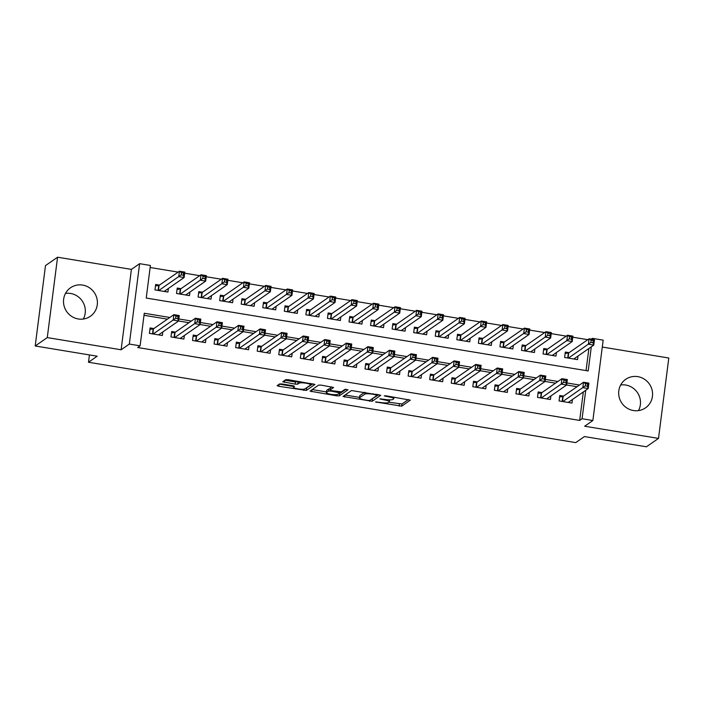 <?xml version="1.0" encoding="UTF-8"?>
<svg xmlns="http://www.w3.org/2000/svg" width="704" height="704" viewBox="0 0 704 704"><rect width="100%" height="100%" fill="white"/><g stroke="black" fill="none" stroke-linecap="round" stroke-linejoin="round"><path stroke-width="1.06" d="M375.487 401.949L401.711 406.155L410.3 400.154L386.118 395.842L384.27 395.877L388.362 396.783A6.996 1.258 -172.7 0 1 393.782 398.719A6.996 1.258 -172.7 0 1 393.624 398.948L392.911 399.441A6.996 1.258 -172.7 0 1 384.622 399.379L379.896 398.886L383.962 399.846A6.996 1.258 -172.7 0 1 389.382 401.79A6.996 1.258 -172.7 0 1 389.215 402.01L388.502 402.512A6.996 1.258 -172.7 0 1 380.213 402.442L375.487 401.949M65.507 293.401A17.371 16.755 -124.8 0 1 70.55 293.462A17.371 16.755 -124.8 0 1 83.318 319.035M78.276 318.965A17.371 16.755 55.2 0 0 90.358 316.29A17.371 16.755 55.2 0 0 96.888 298.373A17.371 16.755 55.2 0 0 82.623 285.076A17.371 16.755 55.2 0 0 70.541 287.76A17.371 16.755 55.2 0 0 64.011 305.668A17.371 16.755 55.2 0 0 78.276 318.965M620.682 384.965A17.371 16.755 -124.8 0 1 625.724 385.035A17.371 16.755 -124.8 0 1 638.493 410.599M633.45 410.538A17.371 16.755 55.2 0 0 645.533 407.854A17.371 16.755 55.2 0 0 652.062 389.937A17.371 16.755 55.2 0 0 637.798 376.64A17.371 16.755 55.2 0 0 625.715 379.324A17.371 16.755 55.2 0 0 619.186 397.241A17.371 16.755 55.2 0 0 633.45 410.538M282.154 383.97L279.567 383.953L277.121 385.686L278.81 386.294L306.381 390.43L314.961 384.428L288.297 379.702L285.701 379.685L282.762 381.762L295.143 384.138L297.73 384.155L299.165 383.161A5.843 1.056 -172.7 0 1 305.536 383.126A5.843 1.056 -172.7 0 1 310.631 384.833A5.843 1.056 -172.7 0 1 310.49 385.026L304.867 388.925A5.843 1.056 -172.7 0 1 298.505 388.96A5.843 1.056 -172.7 0 1 293.41 387.253A5.843 1.056 -172.7 0 1 293.55 387.059L294.536 386.338L292.846 385.73L282.154 383.97M35.2 345.981L45.496 265.593L57.57 257.206L47.274 337.594L35.2 345.981L97.187 356.206L88.493 362.243L575.749 442.614L584.443 436.568L646.43 446.794L658.504 438.407L584.663 426.228L592.865 420.517L582.085 418.739L579.674 420.42L137.694 347.521L140.105 345.84L129.325 344.062L139.621 263.683L150.401 265.461L146.23 298.047L588.21 370.946L591.298 346.826M47.274 337.594L121.114 349.774L129.325 344.062M342.989 396.466L372.196 401.289L380.776 395.287L351.516 390.544L342.989 396.466M336.697 395.842L310.024 391.116L318.613 385.114L321.2 385.132L333.582 387.499L330.018 390.051L331.716 390.658L341.396 391.846L344.995 389.338L347.996 389.778L339.284 395.859L336.697 395.842L336.855 394.61M658.504 438.407L668.8 358.019L602.281 347.046M159.447 285.111L155.672 284.486L154.977 289.916L167.913 292.054L168.37 288.49M181.007 288.666L177.232 288.042L176.537 293.471L189.473 295.61L189.93 292.046M202.567 292.222L198.792 291.597L198.097 297.035L211.033 299.165L211.49 295.601M224.127 295.777L220.352 295.152L219.657 300.59L232.593 302.72L233.05 299.156M245.687 299.332L241.912 298.716L241.217 304.146L254.153 306.275L254.61 302.72M267.247 302.887L263.472 302.271L262.777 307.701L275.713 309.83L276.17 306.275M288.807 306.442L285.032 305.826L284.337 311.256L297.273 313.386L297.73 309.83M310.367 310.006L306.592 309.382L305.897 314.811L318.833 316.95L319.29 313.386M331.927 313.562L328.152 312.937L327.457 318.366L340.393 320.505L340.85 316.941M353.487 317.117L349.712 316.492L349.017 321.922L361.953 324.06L362.41 320.496M375.047 320.672L371.272 320.047L370.577 325.477L383.513 327.615L383.97 324.051M396.607 324.227L392.832 323.602L392.137 329.032L405.073 331.17L405.53 327.606M418.167 327.782L414.392 327.158L413.697 332.596L426.633 334.726L427.09 331.162M439.727 331.338L435.952 330.713L435.257 336.151L448.193 338.281L448.65 334.717M461.287 334.893L457.512 334.277L456.817 339.706L469.753 341.836L470.21 338.281M482.847 338.448L479.072 337.832L478.377 343.262L491.313 345.391L491.77 341.836M504.407 342.003L500.632 341.387L499.937 346.817L512.873 348.946L513.33 345.391M525.967 345.567L522.192 344.942L521.497 350.372L534.433 352.51L534.89 348.946M547.527 349.122L543.752 348.498L543.057 353.927L555.993 356.066L556.45 352.502M563.526 396.123L559.75 395.507L559.055 400.937L571.991 403.066L572.449 399.511M541.966 392.568L538.19 391.952L537.495 397.382L550.431 399.511L550.889 395.956M520.406 389.013L516.63 388.388L515.935 393.826L528.871 395.956L529.329 392.392M498.846 385.458L495.07 384.833L494.375 390.271L507.311 392.401L507.769 388.837M477.286 381.902L473.51 381.278L472.815 386.707L485.751 388.846L486.209 385.282M455.726 378.347L451.95 377.722L451.255 383.152L464.191 385.29L464.649 381.726M434.166 374.792L430.39 374.167L429.695 379.597L442.631 381.735L443.089 378.171M412.606 371.237L408.83 370.612L408.135 376.042L421.071 378.18L421.529 374.616M391.037 367.682L387.27 367.057L386.575 372.486L399.511 374.625L399.969 371.061M369.477 364.126L365.71 363.502L365.015 368.931L377.951 371.061L378.409 367.506M347.917 360.562L344.15 359.946L343.455 365.376L356.391 367.506L356.84 363.95M326.357 357.007L322.59 356.391L321.895 361.821L334.831 363.95L335.28 360.395M304.797 353.452L301.03 352.827L300.335 358.266L313.271 360.395L313.72 356.831M283.237 349.897L279.47 349.272L278.775 354.71L291.711 356.84L292.16 353.276M261.677 346.342L257.91 345.717L257.215 351.155L270.151 353.285L270.6 349.721M240.117 342.786L236.35 342.162L235.655 347.591L248.591 349.73L249.04 346.166M218.557 339.231L214.79 338.606L214.095 344.036L227.031 346.174L227.48 342.61M196.997 335.676L193.23 335.051L192.535 340.481L205.471 342.619L205.92 339.055M175.437 332.121L171.67 331.496L170.975 336.926L183.911 339.064L184.36 335.5M579.674 420.42L583.317 391.952M577.069 386.716L566.65 384.991L546.656 398.895M555.509 383.161L545.09 381.436L525.096 395.331M533.949 379.606L523.53 377.881L503.536 391.776M512.389 376.042L501.97 374.326M490.829 372.486L480.41 370.77L460.416 384.666M469.269 368.931L458.85 367.215L438.856 381.11M447.709 365.376L437.29 363.66L417.296 377.555M426.149 361.821L415.73 360.105L395.736 374M404.589 358.266L394.17 356.55L374.176 370.445M383.029 354.71L372.61 352.994L352.616 366.89M361.469 351.155L351.05 349.439L331.056 363.334M339.909 347.6L329.49 345.875L309.496 359.77M318.349 344.045L307.93 342.32L287.936 356.215M296.789 340.481L286.37 338.765L266.376 352.66M275.229 336.926L264.81 335.21L244.816 349.105M253.669 333.37L243.25 331.654L223.256 345.55M232.109 329.815L221.69 328.099L201.696 341.994M210.549 326.26L200.13 324.544L180.136 338.439M188.989 322.705L178.57 320.989L158.576 334.884M167.429 319.15L144.021 315.286M153.877 328.566L150.11 327.941L149.406 333.37L162.351 335.5L162.8 331.945M587.796 339.68L572.774 337.198M566.236 336.125L551.214 333.643M544.676 332.561L529.654 330.088M523.116 329.006L508.094 326.533M501.556 325.45L486.534 322.978M479.996 321.895L464.974 319.422M458.436 318.34L443.414 315.867M436.876 314.785L421.854 312.303M415.316 311.23L400.294 308.748M393.756 307.674L378.734 305.193M372.196 304.119L357.174 301.638M350.636 300.564L335.614 298.082M329.076 297L314.054 294.527M307.516 293.445L292.486 290.972M285.956 289.89L270.926 287.417M264.396 286.334L249.366 283.862M242.836 282.779L227.806 280.306M221.276 279.224L206.246 276.742M199.716 275.669L184.686 273.187M178.156 272.114L150.146 267.494M586.054 370.594L588.887 348.498M569.087 352.678L565.312 352.053L564.617 357.482L577.553 359.621L578.01 356.057M89.434 354.922L88.493 362.243M121.114 349.774L131.41 269.386L57.57 257.206M131.41 269.386L139.621 263.683M591.254 339.143L592.39 338.36L603.17 340.138L592.865 420.517M169.84 317.469L144.276 313.254L140.105 345.84M579.48 385.035L566.914 382.958M557.92 381.48L545.354 379.403M536.36 377.925L523.785 375.848M514.8 374.37L502.225 372.293M493.24 370.814L480.665 368.738M471.68 367.259L459.105 365.182M450.12 363.704L437.545 361.627M428.56 360.14L415.985 358.072M407 356.585L394.425 354.517M385.44 353.03L372.865 350.962M363.88 349.474L351.305 347.398M342.32 345.919L329.745 343.842M320.76 342.364L308.185 340.287M299.2 338.809L286.625 336.732M277.64 335.254L265.065 333.177M256.08 331.698L243.505 329.622M234.52 328.143L221.945 326.066M212.96 324.579L200.385 322.511M191.4 321.024L178.825 318.956M582.085 418.739L585.737 390.271M592.266 339.31L592.39 338.36M388.898 402.23L401.993 403.982L408.417 399.52M371.466 399.247L378.893 394.645M345.092 395.006L359.524 397.382M367.937 400.418L369.75 400.435L377.238 395.234L373.023 394.249A6.996 1.258 -172.7 0 0 364.734 394.187L359.612 397.742A6.996 1.258 -172.7 0 0 359.445 397.971A6.996 1.258 -172.7 0 0 364.866 399.916L367.937 400.418M359.445 397.971L359.726 395.798A6.996 1.258 -172.7 0 1 359.894 395.569L364.61 392.295M326.436 391.926L312.189 389.576M331.707 386.866L330.334 387.957M345.937 389.259L339.566 393.686L339.284 395.859M326.48 392.471A5.843 1.056 -172.7 0 0 326.339 392.665A5.843 1.056 -172.7 0 0 331.434 394.372A5.843 1.056 -172.7 0 0 337.806 394.337L339.838 392.894L331.047 391.116L328.46 391.098L326.48 392.471L326.762 390.298A5.843 1.056 -172.7 0 0 326.621 390.491L326.339 392.665M330.176 388.81L328.742 388.925L328.46 391.098M326.762 390.298L328.742 388.925M338.562 393.818L339.566 393.686M284.918 380.23L295.425 381.964L298.795 381.436M305.65 388.388L313.078 383.794M279.277 384.146L293.506 386.496M574.71 359.146L574.825 358.274M573.786 358.996L593.771 345.101L588.386 344.212L589.081 338.782L568.7 352.942L565.127 353.505M591.114 340.243L589.081 338.782L594.466 339.671L593.771 345.101L592.997 342.769L593.27 340.595L591.114 340.243L590.841 342.417L592.997 342.769M590.841 342.417L568.392 358.107M593.27 340.595L594.466 339.671M569.254 401.72L569.149 402.6M559.566 396.959L563.138 396.396L583.51 382.237L588.905 383.126L588.21 388.555L568.216 402.45M587.426 386.223L588.21 388.555L582.815 387.666L583.51 382.237L585.552 383.698L585.27 385.862L587.426 386.223L587.708 384.05L585.552 383.698M562.83 401.562L585.27 385.862M588.905 383.126L587.708 384.05M553.15 355.59L553.265 354.719M552.226 355.441L572.211 341.546L566.826 340.657L567.521 335.227L547.14 349.386L543.567 349.95M569.554 336.688L567.521 335.227L572.906 336.116L572.211 341.546L571.437 339.214L571.71 337.04L569.554 336.688L569.281 338.862L571.437 339.214M569.281 338.862L546.832 354.552M571.71 337.04L572.906 336.116M531.59 352.035L531.705 351.164M530.666 351.886L550.651 337.99L545.266 337.102L545.961 331.672L525.58 345.831L522.007 346.394M547.994 333.133L545.961 331.672L551.346 332.561L550.651 337.99L549.877 335.658L550.15 333.485L547.994 333.133L547.721 335.306L549.877 335.658M547.721 335.306L525.272 350.997M550.15 333.485L551.346 332.561M510.03 348.48L510.145 347.6M509.106 348.33L529.091 334.435L523.706 333.546L524.401 328.117L504.02 342.276L500.447 342.839M526.434 329.578L524.401 328.117L529.786 329.006L529.091 334.435L528.317 332.103L528.59 329.93L526.434 329.578L526.161 331.751L528.317 332.103M526.161 331.751L503.712 347.442M528.59 329.93L529.786 329.006M488.47 344.925L488.585 344.045M487.546 344.775L507.531 330.88L502.146 329.991L502.841 324.562L482.46 338.721L478.887 339.284M504.874 326.022L502.841 324.562L508.226 325.45L507.531 330.88L506.757 328.548L507.03 326.374L504.874 326.022L504.601 328.187L506.757 328.548M504.601 328.187L482.152 343.886M507.03 326.374L508.226 325.45M547.694 398.165L547.589 399.045M566.65 385L561.255 384.111L561.95 378.682L567.345 379.57L566.65 385L565.866 382.668L566.148 380.494L563.992 380.142L563.71 382.307L565.866 382.668M541.27 397.998L563.71 382.307M538.006 393.404L541.578 392.841L561.95 378.682L563.992 380.142M567.345 379.57L566.148 380.494M526.134 394.61L526.029 395.49M545.09 381.445L539.695 380.556L540.39 375.126L545.785 376.015L545.09 381.445L544.306 379.113L544.588 376.939L542.432 376.578L542.15 378.752L544.306 379.113M519.71 394.442L542.15 378.752M516.446 389.84L520.018 389.286L540.39 375.126L542.432 376.578M545.785 376.015L544.588 376.939M504.574 391.054L504.469 391.934M523.53 377.89L518.135 377.001L518.83 371.562L524.225 372.451L523.53 377.89L522.746 375.558L523.028 373.384L520.872 373.023L520.59 375.197L522.746 375.558M498.15 390.887L520.59 375.197M494.886 386.285L498.458 385.73L518.83 371.562L520.872 373.023M524.225 372.451L523.028 373.384M483.014 387.499L482.909 388.379M473.326 382.73L476.898 382.166L497.27 368.007L502.665 368.896L501.97 374.334L481.976 388.221M501.186 372.002L501.97 374.334L496.575 373.446L497.27 368.007L499.312 369.468L499.03 371.642L501.186 372.002L501.468 369.829L499.312 369.468M476.582 387.332L499.03 371.642M502.665 368.896L501.468 369.829M466.91 341.37L467.025 340.49M465.978 341.211L485.971 327.325L480.586 326.436L481.281 321.006L460.9 335.166L457.327 335.729M483.314 322.458L481.281 321.006L486.666 321.895L485.971 327.325L485.197 324.993L485.47 322.819L483.314 322.458L483.041 324.632L485.197 324.993M483.041 324.632L460.592 340.322M485.47 322.819L486.666 321.895M461.454 383.944L461.349 384.824M480.41 370.77L475.015 369.882L475.71 364.452L481.105 365.341L480.41 370.77L479.626 368.438L479.908 366.274L477.752 365.913L477.47 368.086L479.626 368.438M455.022 383.777L477.47 368.086M451.766 379.174L455.338 378.611L475.71 364.452L477.752 365.913M481.105 365.341L479.908 366.274M445.35 337.814L445.465 336.934M444.418 337.656L464.411 323.77L459.026 322.881L459.721 317.442L439.34 331.61L435.767 332.165M461.754 318.903L459.721 317.442L465.106 318.34L464.411 323.77L463.637 321.438L463.91 319.264L461.754 318.903L461.481 321.077L463.637 321.438M461.481 321.077L439.032 336.767M463.91 319.264L465.106 318.34M439.894 380.389L439.78 381.26M458.85 367.215L453.455 366.326L454.15 360.897L459.545 361.786L458.85 367.215L458.066 364.883L458.348 362.71L456.192 362.358L455.91 364.531L458.066 364.883M433.462 380.222L455.91 364.531M430.206 375.619L433.778 375.056L454.15 360.897L456.192 362.358M459.545 361.786L458.348 362.71M423.79 334.259L423.905 333.379M422.858 334.101L442.851 320.214L437.466 319.326L438.161 313.887L417.78 328.055L414.207 328.61M440.194 315.348L438.161 313.887L443.546 314.776L442.851 320.214L442.077 317.882L442.35 315.709L440.194 315.348L439.921 317.522L442.077 317.882M439.921 317.522L417.472 333.212M442.35 315.709L443.546 314.776M418.334 376.834L418.22 377.705M437.29 363.66L431.895 362.771L432.59 357.342L437.985 358.23L437.29 363.66L436.506 361.328L436.788 359.154L434.632 358.802L434.35 360.976L436.506 361.328M411.902 376.666L434.35 360.976M408.646 372.064L412.218 371.501L432.59 357.342L434.632 358.802M437.985 358.23L436.788 359.154M402.23 330.704L402.345 329.824M401.298 330.546L421.291 316.659L415.906 315.77L416.601 310.332L396.22 324.491L392.647 325.054M418.634 311.793L416.601 310.332L421.986 311.221L421.291 316.659L420.517 314.318L420.79 312.154L418.634 311.793L418.361 313.966L420.517 314.318M418.361 313.966L395.912 329.657M420.79 312.154L421.986 311.221M396.774 373.278L396.66 374.15M415.73 360.105L410.335 359.216L411.03 353.786L416.425 354.675L415.73 360.105L414.946 357.773L415.228 355.599L413.072 355.247L412.79 357.421L414.946 357.773M390.342 373.111L412.79 357.421M387.086 368.509L390.658 367.946L411.03 353.786L413.072 355.247M416.425 354.675L415.228 355.599M380.67 327.149L380.785 326.269M379.738 326.99L399.731 313.095L394.346 312.206L395.041 306.777L374.66 320.936L371.087 321.499M397.074 308.238L395.041 306.777L400.426 307.666L399.731 313.095L398.957 310.763L399.23 308.598L397.074 308.238L396.801 310.411L398.957 310.763M396.801 310.411L374.352 326.102M399.23 308.598L400.426 307.666M359.11 323.585L359.225 322.714M358.178 323.435L378.171 309.54L372.786 308.651L373.481 303.222L353.1 317.381L349.527 317.944M375.514 304.682L373.481 303.222L378.866 304.11L378.171 309.54L377.397 307.208L377.67 305.034L375.514 304.682L375.241 306.856L377.397 307.208M375.241 306.856L352.792 322.546M377.67 305.034L378.866 304.11M337.55 320.03L337.665 319.158M336.618 319.88L356.611 305.985L351.226 305.096L351.921 299.666L331.54 313.826L327.967 314.389M353.954 301.127L351.921 299.666L357.306 300.555L356.611 305.985L355.837 303.653L356.11 301.479L353.954 301.127L353.681 303.301L355.837 303.653M353.681 303.301L331.232 318.991M356.11 301.479L357.306 300.555M315.99 316.474L316.105 315.603M315.058 316.325L335.051 302.43L329.666 301.541L330.361 296.111L309.98 310.27L306.407 310.834M332.394 297.572L330.361 296.111L335.746 297L335.051 302.43L334.277 300.098L334.55 297.924L332.394 297.572L332.121 299.746L334.277 300.098M332.121 299.746L309.672 315.436M334.55 297.924L335.746 297M294.43 312.919L294.545 312.048M293.498 312.77L313.491 298.874L308.106 297.986L308.801 292.556L288.42 306.715L284.847 307.278M310.834 294.017L308.801 292.556L314.186 293.445L313.491 298.874L312.717 296.542L312.99 294.369L310.834 294.017L310.561 296.19L312.717 296.542M310.561 296.19L288.112 311.881M312.99 294.369L314.186 293.445M272.87 309.364L272.985 308.484M271.938 309.214L291.931 295.319L286.546 294.43L287.241 289.001L266.86 303.16L263.287 303.723M289.274 290.462L287.241 289.001L292.626 289.89L291.931 295.319L291.157 292.987L291.43 290.814L289.274 290.462L289.001 292.635L291.157 292.987M289.001 292.635L266.552 308.326M291.43 290.814L292.626 289.89M251.31 305.809L251.425 304.929M250.378 305.659L270.371 291.764L264.986 290.875L265.681 285.446L245.3 299.605L241.727 300.168M267.714 286.906L265.681 285.446L271.066 286.334L270.371 291.764L269.588 289.432L269.87 287.258L267.714 286.906L267.432 289.071L269.588 289.432M267.432 289.071L244.992 304.77M269.87 287.258L271.066 286.334M229.75 302.254L229.865 301.374M228.818 302.095L248.811 288.209L243.426 287.32L244.121 281.89L223.74 296.05L220.167 296.604M246.154 283.342L244.121 281.89L249.506 282.779L248.811 288.209L248.028 285.877L248.31 283.703L246.154 283.342L245.872 285.516L248.028 285.877M245.872 285.516L223.432 301.206M248.31 283.703L249.506 282.779M208.19 298.698L208.305 297.818M207.258 298.54L227.251 284.654L221.866 283.765L222.561 278.326L202.18 292.494L198.607 293.049M224.594 279.787L222.561 278.326L227.946 279.215L227.251 284.654L226.468 282.322L226.75 280.148L224.594 279.787L224.312 281.961L226.468 282.322M224.312 281.961L201.872 297.651M226.75 280.148L227.946 279.215M186.63 295.143L186.745 294.263M185.698 294.985L205.691 281.098L200.306 280.21L201.001 274.771L180.62 288.939L177.047 289.494M203.034 276.232L201.001 274.771L206.386 275.66L205.691 281.098L204.908 278.766L205.19 276.593L203.034 276.232L202.752 278.406L204.908 278.766M202.752 278.406L180.312 294.096M205.19 276.593L206.386 275.66M165.07 291.588L165.185 290.708M164.138 291.43L184.131 277.534L178.746 276.646L179.441 271.216L159.06 285.375L155.487 285.938M181.474 272.677L179.441 271.216L184.826 272.105L184.131 277.534L183.348 275.202L183.63 273.038L181.474 272.677L181.192 274.85L183.348 275.202M181.192 274.85L158.752 290.541M183.63 273.038L184.826 272.105M375.214 369.723L375.1 370.594M394.17 356.55L388.775 355.661L389.47 350.231L394.865 351.12L394.17 356.55L393.386 354.218L393.668 352.044L391.512 351.692L391.23 353.866L393.386 354.218M368.782 369.556L391.23 353.866M365.526 364.954L369.098 364.39L389.47 350.231L391.512 351.692M394.865 351.12L393.668 352.044M353.654 366.159L353.54 367.039M372.61 352.994L367.215 352.106L367.91 346.676L373.305 347.565L372.61 352.994L371.826 350.662L372.108 348.489L369.952 348.137L369.67 350.31L371.826 350.662M347.222 366.001L369.67 350.31M343.966 361.398L347.538 360.835L367.91 346.676L369.952 348.137M373.305 347.565L372.108 348.489M332.094 362.604L331.98 363.484M351.05 349.439L345.655 348.55L346.35 343.121L351.745 344.01L351.05 349.439L350.266 347.107L350.548 344.934L348.392 344.582L348.11 346.746L350.266 347.107M325.662 362.446L348.11 346.746M322.406 357.843L325.978 357.28L346.35 343.121L348.392 344.582M351.745 344.01L350.548 344.934M310.534 359.049L310.42 359.929M329.49 345.884L324.095 344.995L324.79 339.566L330.185 340.454L329.49 345.884L328.706 343.552L328.988 341.378L326.832 341.018L326.55 343.191L328.706 343.552M304.102 358.882L326.55 343.191M300.846 354.279L304.418 353.725L324.79 339.566L326.832 341.018M330.185 340.454L328.988 341.378M288.974 355.494L288.86 356.374M307.93 342.329L302.535 341.44L303.23 336.002L308.625 336.89L307.93 342.329L307.146 339.997L307.428 337.823L305.272 337.462L304.99 339.636L307.146 339.997M282.542 355.326L304.99 339.636M279.286 350.724L282.858 350.17L303.23 336.002L305.272 337.462M308.625 336.89L307.428 337.823M267.414 351.938L267.3 352.818M286.37 338.774L280.975 337.885L281.67 332.446L287.065 333.335L286.37 338.774L285.586 336.442L285.868 334.268L283.712 333.907L283.43 336.081L285.586 336.442M260.982 351.771L283.43 336.081M257.726 347.169L261.29 346.614L281.67 332.446L283.712 333.907M287.065 333.335L285.868 334.268M245.854 348.383L245.74 349.263M264.81 335.21L259.415 334.321L260.11 328.891L265.505 329.78L264.81 335.21L264.026 332.878L264.308 330.713L262.152 330.352L261.87 332.526L264.026 332.878M239.422 348.216L261.87 332.526M236.157 343.614L239.73 343.05L260.11 328.891L262.152 330.352M265.505 329.78L264.308 330.713M224.294 344.828L224.18 345.699M243.25 331.654L237.855 330.766L238.55 325.336L243.945 326.225L243.25 331.654L242.466 329.322L242.748 327.149L240.592 326.797L240.31 328.97L242.466 329.322M217.862 344.661L240.31 328.97M214.597 340.058L218.17 339.495L238.55 325.336L240.592 326.797M243.945 326.225L242.748 327.149M202.734 341.273L202.62 342.144M221.69 328.099L216.295 327.21L216.99 321.781L222.385 322.67L221.69 328.099L220.906 325.767L221.188 323.594L219.032 323.242L218.75 325.415L220.906 325.767M196.302 341.106L218.75 325.415M193.037 336.503L196.61 335.94L216.99 321.781L219.032 323.242M222.385 322.67L221.188 323.594M181.174 337.718L181.06 338.589M200.13 324.544L194.735 323.655L195.43 318.226L200.825 319.114L200.13 324.544L199.346 322.212L199.628 320.038L197.472 319.686L197.19 321.86L199.346 322.212M174.742 337.55L197.19 321.86M171.477 332.948L175.05 332.385L195.43 318.226L197.472 319.686M200.825 319.114L199.628 320.038M159.614 334.162L159.5 335.034M178.57 320.989L173.175 320.1L173.87 314.67L179.265 315.559L178.57 320.989L177.786 318.657L178.068 316.483L175.912 316.131L175.63 318.305L177.786 318.657M153.182 333.995L175.63 318.305M149.917 329.393L153.49 328.83L173.87 314.67L175.912 316.131M179.265 315.559L178.068 316.483M376.71 401.887L376.64 402.424M385.528 395.762L385.458 396.299M381.119 398.825L381.049 399.362M384.032 399.282L383.962 399.846M388.441 396.22L388.362 396.783M401.993 403.982L401.711 406.155M399.406 403.964L399.124 406.138M372.469 399.115L372.196 401.289M369.706 400.462L369.6 401.262M344.89 395.146L344.634 397.144M377.344 394.39L377.256 395.12M376.165 394.196L376.094 394.759M373.094 393.694L373.023 394.249M364.971 392.348L364.734 394.187M359.894 395.569L359.612 397.742M311.978 389.726L311.722 391.723M330.352 387.807L330.07 389.981M338.21 391.723L338.14 392.286M331.126 390.544L331.047 391.116M293.7 385.915L293.55 387.059M299.376 381.533L299.165 383.161M298.012 381.982L297.73 384.155M295.425 381.964L295.143 384.138M284.715 380.371L284.451 382.369M306.654 388.256L306.381 390.43M303.943 389.198L303.785 390.412M279.074 384.296L278.81 386.294M568.7 352.942L568.049 358.046M568.366 353.047L567.732 358.002M562.162 401.447L562.804 396.493M562.478 401.5L563.138 396.396M547.14 349.386L546.489 354.49M546.806 349.483L546.172 354.438M525.58 345.831L524.929 350.935M525.246 345.928L524.612 350.882M504.02 342.276L503.369 347.38M503.686 342.373L503.052 347.327M482.46 338.721L481.809 343.825M482.126 338.818L481.492 343.772M540.602 397.892L541.244 392.938M540.918 397.945L541.578 392.841M519.042 394.337L519.675 389.382M519.358 394.39L520.018 389.286M497.482 390.782L498.115 385.827M497.798 390.834L498.458 385.73M475.922 387.226L476.555 382.272M476.238 387.279L476.898 382.166M460.9 335.166L460.249 340.27M460.566 335.262L459.932 340.217M454.362 383.671L454.995 378.717M454.678 383.724L455.338 378.611M439.34 331.61L438.689 336.714M439.006 331.707L438.372 336.662M432.802 380.116L433.435 375.162M433.118 380.169L433.778 375.056M417.78 328.055L417.129 333.159M417.446 328.152L416.812 333.106M411.242 376.561L411.875 371.606M411.558 376.605L412.218 371.501M396.22 324.491L395.569 329.604M395.886 324.597L395.252 329.551M389.682 372.997L390.315 368.042M389.998 373.05L390.658 367.946M374.66 320.936L374.009 326.049M374.326 321.042L373.692 325.996M353.1 317.381L352.449 322.494M352.766 317.486L352.132 322.441M331.54 313.826L330.889 318.93M331.206 313.931L330.572 318.877M309.98 310.27L309.329 315.374M309.646 310.367L309.012 315.322M288.42 306.715L287.769 311.819M288.086 306.812L287.452 311.766M266.86 303.16L266.209 308.264M266.526 303.257L265.892 308.211M245.3 299.605L244.649 304.709M244.966 299.702L244.332 304.656M223.74 296.05L223.089 301.154M223.406 296.146L222.772 301.101M202.18 292.494L201.529 297.598M201.846 292.591L201.212 297.546M180.62 288.939L179.969 294.043M180.286 289.036L179.652 293.99M159.06 285.375L158.409 290.488M158.726 285.481L158.092 290.435M368.122 369.442L368.755 364.487M368.438 369.494L369.098 364.39M346.562 365.886L347.195 360.932M346.878 365.939L347.538 360.835M325.002 362.331L325.635 357.377M325.318 362.384L325.978 357.28M303.442 358.776L304.075 353.822M303.758 358.829L304.418 353.725M281.882 355.221L282.515 350.266M282.198 355.274L282.858 350.17M260.322 351.666L260.955 346.711M260.638 351.718L261.29 346.614M238.762 348.11L239.395 343.156M239.078 348.163L239.73 343.05M217.202 344.555L217.835 339.601M217.518 344.608L218.17 339.495M195.642 341L196.275 336.046M195.958 341.044L196.61 335.94M174.082 337.436L174.715 332.482M174.398 337.489L175.05 332.385M152.522 333.881L153.155 328.926M152.838 333.934L153.49 328.83M389.629 399.863L389.382 401.79M393.994 397.135L393.782 398.719M377.379 394.398L377.274 395.182M330.299 387.878L330.018 390.051M339.953 391.961L339.838 392.894M293.586 385.88L293.41 387.253M310.807 383.416L310.631 384.833"/></g></svg>
